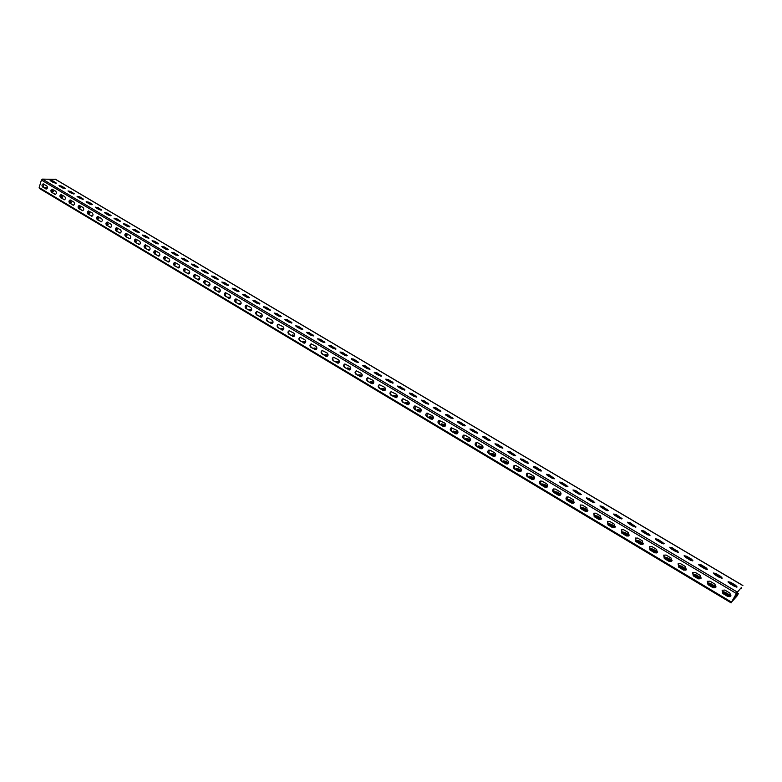 <?xml version="1.0" encoding="UTF-8"?>
<svg xmlns="http://www.w3.org/2000/svg" width="782" height="782" viewBox="0 0 782 782"><rect width="100%" height="100%" fill="white"/><g stroke="black" fill="none" stroke-linecap="round" stroke-linejoin="round"><path stroke-width="1.17" d="M740.73 588.289L737.25 592.033L731.493 602.111L736.859 596.216L738.423 593.499L737.67 594.623L736.243 593.773M736.693 592.981L738.12 593.831M741.336 587.585L736.8 592.844L731.727 601.837L737.67 594.623M51.563 191.58L53.733 191.795L51.436 191.004M61.954 197.279L60.419 196.37M69.598 202.323L71.621 202.479L69.481 201.776M79.989 208.051L78.611 207.23M89.119 213.496L87.809 212.724M98.307 218.989L97.085 218.256M107.584 224.532L106.43 223.838M116.929 230.104L115.853 229.468M126.342 235.734L125.355 235.138M135.833 241.403L134.924 240.856M145.403 247.112L144.582 246.613M155.041 252.869L154.308 252.43M164.767 258.686L164.122 258.285M174.562 264.531L174.015 264.189M188.667 273.524L189.205 273.592M204.278 281.383L204.454 282.39M198.657 279.487L199.351 279.594M208.735 285.508L209.566 285.645M218.901 291.578L219.869 291.754M229.146 297.698L230.26 297.922M239.478 303.866L240.729 304.139M249.898 310.083L251.286 310.405M260.406 316.358L261.921 316.739M271.002 322.683L272.654 323.122M281.686 329.056L283.475 329.564M292.468 335.488L294.384 336.065M303.338 341.978L305.381 342.633M316.475 349.251L316.818 348.537M314.296 348.528L316.378 349.192M327.668 355.937L328.01 355.224M325.351 355.126L327.433 355.8M338.958 362.672L339.31 361.958M336.504 361.783L338.586 362.457M350.346 369.475L350.14 368.42L350.698 368.762M347.755 368.498L349.828 369.172M361.831 376.338L361.176 375.947L361.489 375.194L362.193 375.614M359.104 375.272L361.176 375.947M373.425 383.258L372.623 382.779L372.936 382.027L373.786 382.535M370.551 382.105L372.623 382.779M385.115 390.238L384.167 389.671L384.48 388.918L385.477 389.514M382.105 388.996L384.167 389.671M396.914 397.285L395.809 396.63L396.132 395.868L397.285 396.562M393.757 395.946L395.809 396.63M408.82 404.392L407.559 403.639L407.891 402.886L409.191 403.659M405.516 402.965L407.559 403.639M420.824 411.557L419.416 410.716L419.748 409.964L421.205 410.833M417.373 410.042L419.416 410.716M432.945 418.8L431.381 417.862L431.713 417.099L433.336 418.067M429.338 417.187L431.381 417.862M445.183 426.102L443.453 425.066L443.785 424.303L445.574 425.369M441.41 424.391L443.453 425.066M457.519 433.472L455.632 432.338L455.974 431.576L457.92 432.739M453.599 431.664L455.632 432.338M469.982 440.911L467.919 439.68L468.262 438.917L470.383 440.178M465.896 438.995L467.919 439.68M482.553 448.418L480.324 447.079L480.666 446.317L482.953 447.685M478.301 446.405L480.324 447.079M495.241 455.994L492.836 454.557L493.188 453.785L495.651 455.251M490.822 453.873L492.836 454.557M508.046 463.638L505.465 462.094L505.827 461.331L508.466 462.905M503.461 461.419L505.465 462.094M520.968 471.36L518.212 469.708L518.574 468.936L521.399 470.617M516.208 469.024L518.212 469.708M534.018 479.151L531.076 477.391L531.447 476.619L534.448 478.408M529.082 476.707L531.076 477.391M547.195 487.01L544.067 485.143L544.438 484.371L547.625 486.267M542.073 484.459L544.067 485.143M560.489 494.957L557.175 492.973L557.546 492.191L560.929 494.214M555.191 492.289L557.175 492.973M573.92 502.973L570.401 500.871L570.792 500.089L574.359 502.22M568.426 500.187L570.401 500.871M587.468 511.066L583.763 508.847L584.144 508.065L587.917 510.314M581.798 508.153L583.763 508.847M601.153 519.228L597.243 516.902L597.634 516.11L601.612 518.486M595.288 516.208L597.243 516.902M614.965 527.479L610.859 525.025L611.25 524.243L615.434 526.736M608.904 524.331L610.859 525.025M621.807 533.148L626.558 535.983L628.787 535.934L628.337 532.532L623.577 529.697L621.387 529.737L621.807 533.148L626.851 535.758L628.923 535.807L624.593 533.226L625.004 532.444L629.383 535.064M622.658 532.542L624.593 533.226M643 544.213L638.474 541.515L638.884 540.724L643.478 543.47M636.548 540.821L638.474 541.515M657.212 552.708L652.481 549.883L652.902 549.091L657.701 551.955L657.359 552.591M650.565 549.189L652.481 549.883M671.562 561.281L666.635 558.328L667.056 557.537L672.09 560.547M664.72 557.634L666.635 558.328M686.058 569.931L680.917 566.862L681.347 566.07L686.596 569.218M679.011 566.168L680.917 566.862M700.692 578.69L695.345 575.474L695.775 574.682L701.249 577.986M693.448 574.78L695.345 575.474M715.462 587.526L709.909 584.174L710.349 583.372L716.048 586.852M708.033 583.47L709.909 584.174M730.368 596.461L724.631 592.961L725.07 592.16L730.994 595.806M722.754 592.257L724.631 592.961M44.418 187.748L47.477 187.729M53.254 191.267L51.504 190.221M61.944 197.279L62.159 196.575L62.638 197.123L60.546 196.927M62.159 196.575L60.497 195.588M71.123 201.932L69.549 200.994M79.95 208.022L80.165 207.328L80.663 207.885L78.718 207.758M80.165 207.328L78.689 206.438M89.05 213.466L89.275 212.763L87.887 211.932M89.275 212.763L89.783 213.33L87.916 213.232M98.229 218.94L98.464 218.237L97.164 217.464M98.464 218.237L98.972 218.823L97.183 218.745M107.486 224.463L107.711 223.76L106.508 223.046M107.711 223.76L108.239 224.356L106.518 224.307M116.811 230.035L117.046 229.331L115.931 228.667M117.046 229.331L117.574 229.937L115.941 229.908M126.205 235.646L126.44 234.942L125.433 234.336M126.44 234.942L126.987 235.558L125.423 235.558M135.687 241.306L135.921 240.592L135.012 240.054M130.135 238.53L130.574 237.992M135.921 240.592L136.469 241.218L134.993 241.247M145.237 247.004L145.472 246.291L144.67 245.812M139.743 244.287L140.222 243.691M145.472 246.291L146.038 246.936L144.641 246.985M154.856 252.752L155.1 252.039L154.396 251.618M149.43 250.084L149.098 249.595L149.949 249.429M155.1 252.039L155.677 252.694L154.367 252.762M164.562 258.549L164.21 257.474M159.196 255.929L158.775 255.372L159.753 255.225M164.806 257.835L165.393 258.5L164.171 258.598M174.347 264.394L174.103 263.378M169.049 261.823L168.541 261.198L169.635 261.071M174.591 263.671L175.188 264.345L174.054 264.463M184.21 270.279L184.083 269.331M178.98 267.757L178.384 267.063L179.596 266.965M184.464 269.555L185.06 270.249L184.014 270.386M194.151 276.212L194.131 275.332M189.009 273.749L188.306 272.986L189.635 272.918M194.405 275.499L195.021 276.202L194.063 276.349M199.117 279.78L198.315 278.959L199.752 278.91M204.434 281.481L205.06 282.194L204.19 282.361M209.302 285.86L208.393 284.971L209.957 284.961M214.542 287.512L215.177 288.245L214.405 288.421M219.576 291.999L218.569 291.041L220.25 291.07M224.805 293.641L225.382 294.335L224.708 294.531M229.937 298.186L228.823 297.16L230.622 297.228M235.206 299.848L235.675 300.483L235.099 300.679M240.377 304.433L239.155 303.328L241.081 303.436M245.685 306.114L245.577 306.886M250.914 310.718L249.585 309.545L251.628 309.701M256.252 312.448L256.144 313.132M261.54 317.062L260.103 315.82L262.263 316.036M266.897 318.841L266.809 319.418M272.253 323.465L270.699 322.145L272.996 322.409M283.055 329.926L281.393 328.518L283.807 328.851M293.954 336.436L292.175 334.95L294.716 335.361M305.479 342.496L305.713 341.91L303.054 341.441L304.951 342.995M316.036 349.622L314.022 347.98L316.671 348.459M327.228 356.309L325.077 354.578L327.736 355.057M338.508 363.043L336.24 361.235L338.889 361.714M349.886 369.847L347.491 367.951L350.14 368.42M361.372 376.699L358.85 374.725L361.489 375.194M372.955 383.62L370.306 381.557L372.936 382.027M384.646 390.609L381.86 388.449L384.48 388.918M390.932 395.164L396.22 397.735C397.637 396.757 397.686 395.604 396.357 394.255L391.078 391.684C389.651 392.652 389.602 393.815 390.932 395.164L396.425 397.657L393.512 395.399L396.132 395.868M402.779 402.241L408.145 404.832C409.553 403.854 409.592 402.691 408.263 401.352L402.906 398.761C401.489 399.739 401.44 400.902 402.779 402.241L408.341 404.753L405.272 402.417L407.891 402.886M420.335 411.918L417.138 409.494L419.748 409.964M432.436 419.152L429.113 416.63L431.713 417.099M444.655 426.454L441.195 423.834L443.785 424.303M456.981 433.815L453.374 431.107L455.974 431.576M469.425 441.243L465.681 438.438L468.262 438.917M481.976 448.741L478.085 445.838L480.666 446.317M494.654 456.317L490.617 453.316L493.188 453.785M507.44 463.951L503.256 460.852L505.827 461.331M520.353 471.663L516.012 468.457L518.574 468.936M533.383 479.454L528.886 476.14L531.447 476.619M546.54 487.313L541.887 483.882L544.438 484.371M559.824 495.241L555.005 491.712L557.546 492.191M573.226 503.246L568.24 499.61L570.792 500.089M586.764 511.33L581.613 507.577L584.144 508.065M600.429 519.502L595.102 515.621L597.634 516.11M614.222 527.742L609.94 525.181L608.728 523.745L611.25 524.243M628.161 536.061L623.723 533.412L622.482 531.946L625.004 532.444M642.227 544.467L637.633 541.721L636.372 540.235L638.884 540.724M656.43 552.952L651.68 550.117L650.389 548.593L652.902 549.091M670.78 561.525L665.863 558.583L664.553 557.038L667.056 557.537M685.276 570.176L680.193 567.146L678.844 565.562L681.347 566.07M699.919 578.915L694.66 575.787L693.282 574.164L695.775 574.682M714.719 587.741L709.274 584.516L707.866 582.864L710.349 583.372M729.665 596.656L724.024 593.333L722.588 591.642L725.07 592.16M39.589 188.482L39.149 187.553L41.417 180.055L42.414 179.117L55.502 179.371M45.786 188.892L46.314 189.039C47.702 188.325 47.829 187.26 46.705 185.842L43.157 183.887C41.769 184.591 41.632 185.657 42.756 187.084L46.578 189M54.73 194.239L55.268 194.386C56.666 193.672 56.793 192.607 55.669 191.179L52.081 189.215C50.683 189.918 50.556 190.994 51.68 192.411L55.532 194.347M63.753 199.625L64.3 199.781C65.698 199.058 65.835 197.993 64.701 196.565L61.074 194.581C59.676 195.295 59.54 196.36 60.673 197.787L64.564 199.742M72.834 205.06L73.4 205.216C74.808 204.493 74.945 203.418 73.801 201.991L70.145 199.987C68.738 200.71 68.601 201.785 69.745 203.212L73.664 205.177M82.002 210.534L82.579 210.69C83.987 209.967 84.124 208.882 82.97 207.455L79.275 205.441C77.868 206.165 77.731 207.24 78.874 208.667L82.833 210.651M91.23 216.057L91.826 216.213C93.244 215.48 93.371 214.395 92.217 212.968L88.483 210.935C87.066 211.658 86.929 212.743 88.083 214.17L92.081 216.164M100.536 221.619L101.142 221.775C102.569 221.032 102.696 219.947 101.533 218.52L97.76 216.467C96.342 217.21 96.206 218.286 97.369 219.722L101.406 221.736M109.92 227.22L110.545 227.386C111.973 226.643 112.1 225.548 110.927 224.121L107.114 222.049C105.687 222.792 105.56 223.877 106.723 225.314L110.8 227.337M119.382 232.87L120.017 233.036C121.445 232.283 121.572 231.198 120.399 229.771L116.547 227.679C115.11 228.422 114.983 229.517 116.156 230.944L120.272 232.997M128.913 238.569L129.558 238.735C130.995 237.982 131.132 236.887 129.949 235.46L126.049 233.349C124.612 234.101 124.485 235.196 125.658 236.633L129.812 238.696M138.522 244.316L139.186 244.483C140.633 243.72 140.76 242.625 139.567 241.188L135.628 239.067C134.191 239.83 134.064 240.924 135.247 242.361L139.44 244.434M148.209 250.103L148.893 250.279C150.34 249.507 150.467 248.402 149.264 246.975L145.286 244.834C143.839 245.597 143.712 246.701 144.905 248.129L149.137 250.23M157.974 255.939L158.678 256.115C160.124 255.333 160.251 254.228 159.049 252.801L155.022 250.651C153.575 251.423 153.448 252.518 154.65 253.955L158.922 256.066M167.827 261.823L168.541 261.999C169.997 261.217 170.114 260.113 168.912 258.686L164.846 256.506C163.389 257.288 163.262 258.392 164.464 259.82L168.785 261.95M177.749 267.757L178.482 267.933C179.938 267.141 180.065 266.036 178.853 264.609L174.738 262.41C173.281 263.202 173.154 264.306 174.366 265.733L178.726 267.884M187.758 273.739L188.511 273.915C189.977 273.123 190.094 272.009 188.873 270.582L184.708 268.373C183.252 269.164 183.125 270.269 184.347 271.706L188.755 273.866M197.846 279.77L198.628 279.946C200.084 279.145 200.202 278.03 198.98 276.603L194.767 274.374C193.301 275.176 193.183 276.29 194.415 277.718L198.863 279.897M208.032 285.85L208.823 286.036C210.29 285.225 210.397 284.101 209.165 282.683L204.913 280.425C203.447 281.237 203.33 282.351 204.561 283.778L209.058 285.977M218.286 291.989L219.097 292.165C220.573 291.344 220.68 290.23 219.439 288.802L215.138 286.535C213.672 287.346 213.554 288.47 214.786 289.897L219.341 292.116M228.637 298.167L229.468 298.353C230.944 297.522 231.052 296.398 229.8 294.98L225.451 292.693C223.975 293.514 223.857 294.638 225.108 296.065L229.703 298.294M239.067 304.403L239.927 304.589C241.394 303.748 241.511 302.624 240.25 301.207L235.841 298.9C234.375 299.731 234.258 300.855 235.509 302.282L240.162 304.53M249.595 310.698L250.475 310.874C251.941 310.034 252.048 308.9 250.787 307.492L246.33 305.166C244.854 306.006 244.746 307.13 246.007 308.548L250.699 310.816M260.201 317.033L261.11 317.218C262.576 316.368 262.684 315.234 261.413 313.826L256.907 311.48C255.431 312.331 255.323 313.455 256.584 314.872L261.335 317.16M270.904 323.435L271.833 323.621C273.309 322.751 273.407 321.617 272.136 320.209L267.561 317.844C266.085 318.704 265.988 319.838 267.258 321.255L272.058 323.553M281.696 329.887L282.654 330.072C284.12 329.193 284.218 328.059 282.947 326.651L278.314 324.276C276.838 325.136 276.74 326.27 278.021 327.687L282.879 330.004M292.585 336.387L293.573 336.573C295.039 335.693 295.127 334.549 293.846 333.152L289.164 330.747C287.688 331.627 287.59 332.77 288.871 334.168L293.788 336.514M303.563 342.956L304.579 343.142C306.045 342.242 306.133 341.099 304.843 339.711L300.102 337.286C298.626 338.166 298.529 339.31 299.819 340.717L304.794 343.073M314.638 349.574L315.684 349.759C317.14 348.86 317.228 347.707 315.928 346.318L311.128 343.875C309.662 344.774 309.574 345.918 310.865 347.316L315.899 349.691M325.811 356.25L326.886 356.436C328.342 355.527 328.42 354.373 327.12 352.985L322.252 350.532C320.786 351.431 320.708 352.584 322.008 353.972L327.101 356.367M337.081 362.985L338.186 363.171C339.642 362.242 339.711 361.098 338.411 359.72L333.474 357.237C332.018 358.146 331.939 359.3 333.24 360.688L338.401 363.092M348.449 369.778L349.583 369.964C351.04 369.026 351.108 367.872 349.798 366.504L344.794 364.001C343.337 364.93 343.269 366.084 344.579 367.462L349.798 369.886M359.925 376.631L361.089 376.816C362.535 375.868 362.594 374.715 361.284 373.346L356.221 370.834C354.764 371.763 354.696 372.926 356.015 374.295L361.294 376.738M371.489 383.551L372.691 383.727C374.128 382.769 374.187 381.616 372.867 380.257L367.736 377.726C366.289 378.664 366.23 379.827 367.55 381.186L371.489 383.551L372.897 383.649M383.17 390.521L384.402 390.697C385.839 389.739 385.888 388.576 384.558 387.227L379.358 384.676C377.921 385.624 377.862 386.787 379.182 388.146L383.17 390.521L384.607 390.619M418.82 411.831L420.178 411.997C421.576 411 421.606 409.836 420.266 408.507L414.841 405.907C413.434 406.894 413.395 408.057 414.734 409.387L418.82 411.831L420.374 411.918M430.921 419.064L432.319 419.22C433.707 418.214 433.727 417.05 432.387 415.731L426.884 413.111C425.486 414.108 425.457 415.271 426.796 416.601L430.921 419.064L432.514 419.142M443.13 426.366L444.577 426.513C445.945 425.496 445.965 424.333 444.616 423.023L439.034 420.384C437.646 421.39 437.627 422.554 438.966 423.873L443.13 426.366L444.762 426.425M455.456 433.727L456.942 433.873C458.301 432.837 458.301 431.674 456.962 430.383L451.292 427.725C449.924 428.741 449.904 429.914 451.253 431.214L455.456 433.727L457.128 433.785M467.89 441.156L469.425 441.302C470.764 440.256 470.764 439.093 469.415 437.803L465.163 435.271L463.658 435.134C462.309 436.161 462.299 437.334 463.648 438.624L467.89 441.156L469.611 441.204M480.441 448.663L482.025 448.79C483.344 447.734 483.335 446.571 481.986 445.3L477.694 442.739L476.14 442.602C474.811 443.658 474.811 444.821 476.16 446.102L480.441 448.663L482.201 448.702M493.11 456.229L494.742 456.356C496.042 455.28 496.023 454.117 494.674 452.856L490.343 450.285L488.74 450.158C487.421 451.214 487.44 452.377 488.789 453.648L493.11 456.229L494.918 456.258M505.895 463.873L507.577 463.98C508.857 462.905 508.828 461.742 507.479 460.49L503.109 457.89L501.458 457.773C500.157 458.848 500.187 460.012 501.536 461.263L505.895 463.873L507.753 463.882M518.798 471.585L520.538 471.683C521.799 470.588 521.75 469.435 520.401 468.193L515.993 465.573L514.292 465.466C513.012 466.551 513.041 467.714 514.4 468.956L518.798 471.585L520.704 471.585M531.828 479.366L533.617 479.454C534.859 478.349 534.8 477.196 533.451 475.974L529.003 473.325L527.234 473.227C525.983 474.322 526.032 475.485 527.381 476.717L531.828 479.366L533.783 479.346M544.976 487.225L546.823 487.294C548.035 486.189 547.967 485.026 546.618 483.823L542.131 481.145L540.313 481.067C539.081 482.171 539.14 483.335 540.489 484.547L544.976 487.225L546.989 487.196M558.25 495.162L560.156 495.211C561.339 494.097 561.261 492.943 559.912 491.751L555.386 489.043L553.509 488.985C552.297 490.099 552.375 491.252 553.724 492.455L558.25 495.162L560.313 495.104M571.652 503.168L573.617 503.207L573.343 499.747L568.758 497.02L566.823 496.981C565.65 498.105 565.728 499.258 567.077 500.441L571.652 503.168L573.773 503.09M585.18 511.252L587.214 511.272L586.891 507.831L582.267 505.074L580.273 505.045L580.567 508.496L585.18 511.252L587.36 511.154M598.836 519.414L600.928 519.414L600.576 515.983L595.904 513.207L593.851 513.197L594.183 516.638L598.836 519.414L601.084 519.297M612.629 527.664L614.789 527.635L614.388 524.223L609.677 521.408L607.555 521.428L607.927 524.849L612.629 527.664L614.935 527.518M640.614 544.389L642.912 544.311L642.423 540.929L637.623 538.065L635.365 538.133L635.825 541.525L640.614 544.389L643.048 544.184M654.817 552.874L657.183 552.766L656.645 549.414L651.797 546.52L649.471 546.608L649.979 549.981L654.817 552.874L657.32 552.639M669.157 561.447L671.591 561.3L671.015 557.977L666.117 555.054L663.722 555.171L664.27 558.524L669.157 561.447L671.718 561.173M683.644 570.098L686.146 569.931L685.521 566.618L680.575 563.675L678.111 563.822L678.708 567.146L683.644 570.098L686.273 569.795M698.267 578.846L700.848 578.631L700.173 575.357L695.178 572.375L692.637 572.561L693.282 575.865L698.267 578.846L700.965 578.494M713.047 587.673L715.696 587.429L714.973 584.174L709.929 581.163L707.319 581.397L708.003 584.662L713.047 587.673L715.813 587.282M727.964 596.588L730.691 596.304L729.929 593.088L724.826 590.048L722.138 590.312L722.881 593.548L727.964 596.588L730.799 596.158M42.756 187.084L46.314 188.882M43.293 187.074L43.43 183.926M51.68 192.411L55.258 194.229M52.208 192.411L52.345 189.244M60.673 197.787L64.28 199.615M61.201 197.778L61.338 194.61M69.745 203.212L73.361 205.05M70.263 203.193L70.409 200.016M78.874 208.667L82.521 210.524M79.402 208.657L79.539 205.47M88.083 214.17L91.758 216.037M88.61 214.151L88.747 210.954M97.369 219.722L101.064 221.599M97.887 219.703L98.024 216.497M106.723 225.314L110.438 227.2M107.242 225.284L107.378 222.078M116.156 230.944L119.89 232.85M116.665 230.925L116.811 227.699M125.658 236.633L129.421 238.539M126.176 236.604L126.313 233.368M135.247 242.361L139.03 244.277M135.755 242.322L135.892 239.087M144.905 248.129L148.717 250.064M145.413 248.099L145.55 244.844M154.65 253.955L158.472 255.9M155.149 253.915L155.276 250.66M164.464 259.82L168.316 261.784M164.963 259.78L165.09 256.516M174.366 265.733L178.247 267.708M174.865 265.694L174.992 262.42M184.347 271.706L188.247 273.69M184.835 271.657L184.963 268.373M194.415 277.718L198.335 279.721M194.894 277.659L195.021 274.374M204.561 283.778L208.511 285.801M205.04 283.729L205.158 280.425M214.786 289.897L218.765 291.921M215.275 289.839L215.382 286.535M225.108 296.065L229.106 298.108M225.587 295.997L225.695 292.683M235.509 302.282L239.536 304.335M235.988 302.214L236.086 298.89M246.007 308.548L250.064 310.62M246.477 308.479L246.565 305.156M256.584 314.872L260.67 316.964M257.053 314.804C255.841 313.553 255.87 312.438 257.141 311.461M267.258 321.255L271.364 323.357M267.718 321.177C266.506 319.926 266.535 318.812 267.796 317.834M278.021 327.687L282.155 329.799M278.48 327.599C277.258 326.348 277.287 325.234 278.548 324.256M288.871 334.168L293.035 336.299M289.33 334.08C288.099 332.839 288.128 331.715 289.389 330.727M299.819 340.717L304.012 342.858M300.268 340.62C299.037 339.378 299.056 338.254 300.327 337.257M310.865 347.316L315.087 349.476M311.314 347.218C310.073 345.976 310.092 344.852 311.353 343.855M322.008 353.972L326.25 356.152M322.448 353.875C321.207 352.633 321.216 351.509 322.477 350.502M333.24 360.688L337.521 362.877M333.679 360.58C332.428 359.349 332.438 358.215 333.699 357.208M344.579 367.462L348.88 369.671M345.009 367.354C343.757 366.123 343.757 364.989 345.018 363.972M356.015 374.295L360.346 376.523M356.436 374.187C355.184 372.955 355.184 371.821 356.436 370.795M367.55 381.186L371.909 383.434M367.97 381.069C366.709 379.847 366.699 378.713 367.951 377.677M379.182 388.146L383.581 390.404M379.602 388.028C378.341 386.807 378.332 385.673 379.573 384.627M391.342 395.037C390.071 393.825 390.052 392.691 391.293 391.635M403.189 402.114C401.909 400.902 401.889 399.768 403.121 398.712M414.734 409.387L419.22 411.694M415.134 409.25L415.047 405.848M426.796 416.601L431.322 418.927M427.197 416.464L427.089 413.052M438.966 423.873L443.521 426.219M439.357 423.727L439.23 420.325M451.253 431.214L455.838 433.58M451.634 431.068L451.488 427.656M463.648 438.624L468.271 440.999M464.029 438.467L463.853 435.066M476.16 446.102L480.813 448.497M476.531 445.945L476.336 442.544M488.789 453.648L493.471 456.062M489.161 453.482L488.936 450.08M501.536 461.263L506.257 463.697M501.897 461.097L501.643 457.705M514.4 468.956L519.15 471.409M514.752 468.78L514.468 465.388M527.381 476.717L532.171 479.18M527.733 476.531L527.42 473.149M540.489 484.547L545.318 487.039M540.831 484.361L540.489 480.989M553.724 492.455L558.583 494.967M554.057 492.259L553.676 488.897M567.077 500.441L571.974 502.963M567.409 500.236L566.999 496.883M580.567 508.496L585.503 511.047M580.889 508.29L580.439 504.957M594.183 516.638L599.149 519.209M594.496 516.423L594.007 513.1M607.927 524.849L612.932 527.439M608.23 524.634L607.712 521.33M622.11 532.923L621.543 529.639M635.825 541.525L640.908 544.155M636.118 541.291L635.512 538.026M649.979 549.981L655.101 552.639M650.262 549.746L649.617 546.501M664.27 558.524L669.431 561.202M664.544 558.28L663.859 555.064M678.708 567.146L683.908 569.843M678.971 566.901L678.248 563.705M693.282 575.865L698.531 578.582M693.546 575.601L692.774 572.444M708.003 584.662L713.292 587.409M708.257 584.398L707.446 581.27M722.881 593.548L728.208 596.314M723.125 593.274L722.275 590.185M52.873 180.867L56.372 183.184L53.606 182.656L50.586 180.867L50.107 180.339L52.873 180.867L52.658 181.561L50.634 180.896M61.788 186.145L65.317 188.482L62.55 187.963L59.5 186.155L59.021 185.617L61.788 186.145L61.563 186.839L59.54 186.175M70.761 191.463L74.329 193.828L71.563 193.31L68.493 191.482L68.005 190.945L70.761 191.463L70.546 192.167L68.513 191.492M77.555 196.859L77.056 196.302L79.813 196.82L79.588 197.523L77.555 196.859L80.654 198.696L83.4 199.215L79.813 196.82M92.041 204.073L88.933 202.225L88.708 202.929L91.846 204.796L92.041 204.073L92.559 204.64L89.803 204.122L86.685 202.274L86.176 201.707L88.933 202.225M98.121 207.67L95.375 207.152L95.883 207.729L99.031 209.596L101.777 210.104L98.121 207.67L97.897 208.374L101.083 210.26M107.388 213.154L104.641 212.645L105.159 213.222L108.336 215.109L111.073 215.617L107.388 213.154L107.154 213.867L110.379 215.773M116.723 218.686L113.977 218.178L114.514 218.765L117.711 220.661L120.448 221.169L116.723 218.686L116.489 219.39L119.763 221.335M126.127 224.258L123.39 223.75L123.937 224.356L127.153 226.262L129.89 226.77L126.127 224.258L125.892 224.972L129.216 226.936M135.618 229.879L132.881 229.37L133.439 229.986L136.684 231.912L139.411 232.42L135.618 229.879L135.384 230.592L138.737 232.586M145.178 235.538L142.451 235.04L143.008 235.665L146.283 237.611L149.01 238.109L145.178 235.538L144.934 236.252L148.345 238.275M154.816 241.247L152.089 240.748L152.666 241.394L155.96 243.349L158.687 243.847L154.816 241.247L154.572 241.97L158.023 244.023M164.533 247.004L161.815 246.506L162.392 247.161L165.716 249.135L168.443 249.634L164.533 247.004L164.288 247.728L167.788 249.8M174.327 252.811L171.61 252.312L172.206 252.977L175.559 254.961L178.276 255.46L174.327 252.811L174.083 253.524L177.622 255.636M184.21 258.656L181.492 258.158L182.089 258.842L185.471 260.846L188.188 261.344L184.21 258.656L183.956 259.38L187.543 261.52M194.161 264.551L191.453 264.062L192.059 264.746L195.471 266.77L198.188 267.268L194.161 264.551L193.907 265.284L197.543 267.444M204.2 270.504L201.492 270.005L202.118 270.709L205.558 272.752L208.266 273.241L204.2 270.504L203.946 271.227L207.621 273.426M214.327 276.496L211.619 276.007L212.254 276.72L215.715 278.773L218.422 279.272L214.327 276.496L214.063 277.219L217.787 279.448M224.532 282.537L221.834 282.048L222.469 282.781L225.969 284.853L228.667 285.342L224.532 282.537L224.258 283.27L228.041 285.528M234.815 288.636L232.127 288.147L232.782 288.89L236.301 290.982L238.999 291.471L234.815 288.636L234.551 289.369L238.373 291.657M245.196 294.785L242.498 294.286L243.173 295.049L246.721 297.16L249.419 297.649L245.196 294.785L244.922 295.518L248.793 297.834M255.655 300.982L252.967 300.493L253.651 301.265L257.229 303.387L259.917 303.875L255.655 300.982L255.382 301.715L259.301 304.071M266.203 307.228L263.524 306.74L264.218 307.531L267.835 309.672L270.513 310.161L266.203 307.228L265.929 307.961L269.898 310.346M276.848 313.533L274.169 313.044L274.873 313.846L278.519 316.006L281.197 316.495L276.848 313.533L276.564 314.266L280.582 316.69M287.58 319.887L284.902 319.398L285.625 320.219L289.301 322.399L291.969 322.888L287.58 319.887L287.287 320.63L291.363 323.083M298.401 326.299L295.733 325.811L296.466 326.651L300.171 328.851L302.839 329.33L298.401 326.299L298.108 327.032L302.233 329.525M309.31 332.761L306.652 332.272L307.394 333.132L311.138 335.351L313.797 335.83L309.31 332.761L309.017 333.503L313.191 336.025M320.317 339.28L317.668 338.792L318.421 339.671L322.194 341.91L324.853 342.389L320.317 339.28L320.024 340.023L324.256 342.584M331.421 345.859L328.772 345.37L329.545 346.26L333.347 348.518L336.006 349.007L331.421 345.859L331.128 346.602L335.41 349.202M342.624 352.487L339.975 352.008L340.766 352.917L344.598 355.194L347.247 355.673L342.624 352.487L342.32 353.239L346.651 355.869M353.923 359.182L351.284 358.703L352.086 359.622L355.957 361.919L358.596 362.408L353.923 359.182L353.611 359.935L358 362.604M365.321 365.937L362.682 365.448L363.503 366.396L367.403 368.713L370.042 369.192L365.321 365.937L365.008 366.69L369.446 369.387M376.816 372.74L374.187 372.261L375.018 373.229L378.957 375.555L381.587 376.044L376.816 372.74L376.504 373.493L381 376.24M388.41 379.612L385.79 379.133L386.64 380.111L390.609 382.466L393.238 382.955L388.41 379.612L388.097 380.365L392.652 383.151M400.11 386.543L397.491 386.064L398.361 387.061L402.368 389.446L404.988 389.925L400.11 386.543L399.788 387.305L404.402 390.12M411.918 393.532L409.299 393.053L410.188 394.079L414.235 396.474L416.845 396.963L411.918 393.532L411.596 394.294L416.259 397.158M423.834 400.589L421.215 400.11L422.124 401.156L426.2 403.571L428.81 404.059L423.834 400.589L423.502 401.352L428.223 404.255M435.848 407.705L433.238 407.227L434.157 408.292L438.282 410.736L440.882 411.215L435.848 407.705L435.515 408.468L440.295 411.42M447.978 414.89L445.369 414.401L446.307 415.496L450.471 417.959L453.071 418.448L447.978 414.89L447.636 415.653L452.485 418.644M460.207 422.143L457.617 421.654L458.575 422.769L462.768 425.252L465.358 425.74L460.207 422.143L459.865 422.906L464.772 425.936M472.563 429.455L469.972 428.966L470.94 430.1L475.173 432.612L477.763 433.101L472.563 429.455L472.211 430.217L477.176 433.296M485.016 436.835L482.435 436.346L483.432 437.5L487.704 440.031L490.285 440.52L485.016 436.835L484.664 437.607L489.698 440.725M497.596 444.284L495.016 443.795L496.032 444.978L500.343 447.529L502.924 448.018L497.596 444.284L497.235 445.056L502.337 448.213M510.284 451.8L507.714 451.312L508.75 452.514L513.1 455.095L515.67 455.583L510.284 451.8L509.923 452.573L515.084 455.779M523.099 459.386L520.529 458.897L521.584 460.129L525.973 462.729L528.544 463.218L523.099 459.386L522.728 460.168L527.958 463.413M536.022 467.04L533.461 466.551L534.546 467.812L538.974 470.432L541.535 470.93L536.022 467.04L535.65 467.822L540.948 471.126M549.072 474.772L546.52 474.283L547.615 475.564L552.092 478.213L554.653 478.711L549.072 474.772L548.7 475.554L554.057 478.907M562.248 482.572L559.697 482.083L560.821 483.393L565.337 486.062L567.888 486.56L562.248 482.572L561.867 483.354L567.292 486.756M575.542 490.451L573.001 489.952L574.144 491.292L578.709 493.989L581.251 494.498L575.542 490.451L575.161 491.233L580.655 494.683M588.973 498.408L586.432 497.899L587.605 499.268L592.209 501.995L594.74 502.494L588.973 498.408L588.572 499.19L594.144 502.689M602.521 506.433L599.99 505.925L601.182 507.322L605.835 510.079L608.367 510.578L602.521 506.433L602.12 507.215L607.761 510.773M616.206 514.536L613.674 514.028L614.896 515.446L619.588 518.231L622.12 518.74L616.206 514.536L615.796 515.328L621.514 518.925M630.018 522.718L627.496 522.21L628.738 523.657L633.479 526.472L636.001 526.98L630.018 522.718L629.608 523.51L635.395 527.166M643.967 530.978L641.445 530.47L642.726 531.946L647.506 534.78L650.028 535.299L643.967 530.978L643.547 531.77L649.412 535.484M658.043 539.316L655.531 538.808L656.841 540.313L661.67 543.177L664.182 543.695L658.043 539.316L657.633 540.118L663.566 543.881M672.266 547.742L669.763 547.234L671.093 548.769L675.971 551.662L678.473 552.18L672.266 547.742L671.846 548.544L677.857 552.356M686.625 556.246L684.123 555.728L685.491 557.302L690.418 560.225L692.911 560.743L691.542 559.159L686.625 556.246L686.195 557.048L692.295 560.929M701.131 564.839L698.639 564.321L700.027 565.924L705.002 568.876L707.495 569.394L706.097 567.781L701.131 564.839L700.692 565.64L706.869 569.57M715.774 573.519L713.292 572.991L714.709 574.633L719.733 577.605L722.226 578.133L720.789 576.481L715.774 573.519L715.334 574.32L721.591 578.309M730.574 582.277L728.081 581.749L729.538 583.421L734.611 586.432L737.094 586.959L735.637 585.278L730.574 582.277L730.124 583.079L736.458 587.135M55.639 183.33L52.658 181.561M64.583 188.628L61.563 186.839M73.831 193.281L73.616 193.975L70.546 192.167M82.902 198.657L82.677 199.361L79.588 197.523M86.665 202.255L88.708 202.929M95.854 207.699L97.897 208.374M105.111 213.193L107.154 213.867M114.436 218.725L116.489 219.39M123.839 224.297L125.892 224.972M133.321 229.918L135.384 230.592M142.881 235.587L144.934 236.252M152.51 241.296L154.572 241.97M162.226 247.053L164.288 247.728M172.02 252.86L174.083 253.524M181.893 258.705L183.956 259.38M191.844 264.609L193.907 265.284M201.873 270.552L203.946 271.227M211.99 276.545L214.063 277.219M222.196 282.595L224.258 283.27M232.479 288.695L234.551 289.369M242.85 294.843L244.922 295.518M253.309 301.041L255.382 301.715M263.866 307.287L265.929 307.961M274.502 313.592L276.564 314.266M285.225 319.946L287.287 320.63M296.046 326.358L298.108 327.032M306.964 332.829L309.017 333.503M317.971 339.349L320.024 340.023M329.075 345.927L331.128 346.602M340.268 352.565L342.32 353.239M351.568 359.251L353.611 359.935M362.965 366.005L365.008 366.69M374.461 372.818L376.504 373.493M386.054 379.69L388.097 380.365M397.755 386.621L399.788 387.305M409.563 393.61L411.596 394.294M421.478 400.667L423.502 401.352M433.492 407.793L435.515 408.468M445.623 414.978L447.636 415.653M457.861 422.221L459.865 422.906M470.207 429.543L472.211 430.217M482.67 436.923L484.664 437.607M495.25 444.372L497.235 445.056M507.938 451.888L509.923 452.573M520.753 459.474L522.728 460.168M533.686 467.137L535.65 467.822M546.735 474.87L548.7 475.554M559.912 482.67L561.867 483.354M573.206 490.549L575.161 491.233M586.637 498.496L588.572 499.19M600.185 506.531L602.12 507.215M613.87 514.634L615.796 515.328M627.692 522.816L629.608 523.51M641.641 531.076L643.547 531.77M655.727 539.424L657.633 540.118M669.949 547.84L671.846 548.544M684.318 556.354L686.195 557.048M698.825 564.946L700.692 565.64M713.477 573.617L715.334 574.32M728.267 582.385L730.124 583.079M741.101 588.504L741.551 587.712M738.345 593.558L736.918 592.707M737.309 595.415L735.823 594.535M737.534 595.063L736.028 594.164M731.493 602.111L39.149 187.553M736.331 593.479L41.417 180.055M737.25 592.033L42.414 179.117M742.832 585.571L55.111 179.146M55.893 182.656L55.688 183.33M64.828 187.944L64.613 188.638M101.259 209.527L101.034 210.231M110.545 215.03L110.321 215.734M119.91 220.573L119.675 221.286M129.353 226.164L129.108 226.878M138.864 231.795L138.619 232.508M148.453 237.474L148.209 238.197M158.111 243.202L157.866 243.916M167.856 248.969L167.612 249.693M177.68 254.795L177.426 255.509M187.582 260.66L187.328 261.383M197.572 266.574L197.308 267.297M207.631 272.537L207.377 273.26M217.787 278.548L217.523 279.272M228.021 284.609L227.748 285.332M238.334 290.718L238.07 291.451M248.744 296.886L248.471 297.619M259.233 303.093L258.959 303.836M269.81 309.359L269.536 310.102M280.484 315.684L280.2 316.427M291.246 322.057L290.963 322.8M302.096 328.489L301.813 329.232M313.044 334.97L312.751 335.713M324.09 341.509L323.787 342.252M335.224 348.107L334.921 348.85M346.455 354.764L346.152 355.507M357.785 361.47L357.482 362.222M369.221 368.244L368.899 368.996M380.746 375.067L380.433 375.829M392.378 381.958L392.056 382.721M404.118 388.918L403.795 389.671M415.956 395.927L415.633 396.689M427.901 403.004L427.568 403.766M439.963 410.139L439.621 410.912M452.123 417.344L451.781 418.116M464.4 424.616L464.049 425.388M476.785 431.957L476.433 432.72M489.278 439.357L488.926 440.129M501.897 446.835L501.536 447.607M514.624 454.371L514.263 455.144M527.479 461.986L527.107 462.758M540.45 469.669L540.079 470.441M553.539 477.421L553.157 478.203M566.755 485.251L566.373 486.033M580.097 493.149L579.706 493.931M593.558 501.125L593.167 501.907M607.155 509.18L606.754 509.962M620.888 517.313L620.478 518.095M634.74 525.514L634.329 526.306M648.737 533.803L648.317 534.595M662.862 542.17L662.442 542.972M677.134 550.626L676.704 551.427M691.542 559.159L691.112 559.961M706.097 567.781L705.657 568.582M720.789 576.481L720.349 577.282M735.637 585.278L735.188 586.08M671.474 561.222L671.894 560.43M685.804 569.775L686.234 568.983M700.281 578.416L700.711 577.624M714.895 587.145L715.344 586.353M729.665 595.962L730.105 595.161M738.423 593.499L736.967 592.639M731.131 602.873L39.344 188.413M742.9 585.523L55.336 179.205"/></g></svg>
